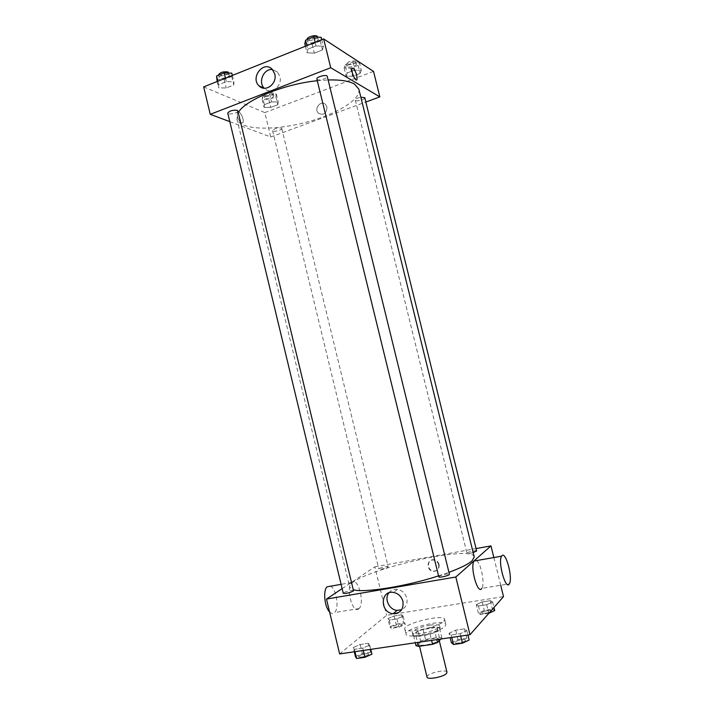 <?xml version="1.0" encoding="UTF-8"?>
<svg xmlns="http://www.w3.org/2000/svg" width="714" height="714" viewBox="0 0 714 714"><rect width="100%" height="100%" fill="white"/><g stroke="black" fill="none" stroke-linecap="round" stroke-linejoin="round"><path stroke-width="0.54" stroke-dasharray="3.57 2.68" d="M446.973 672.213C446.553 668.59 425.714 673.668 427.008 677.077M438.521 640.413L438.958 639.405C438.646 636.219 417.842 641.288 419.02 644.269C419.082 646.955 435.843 643.653 438.521 640.413M416.012 645.679L420.644 641.11L425.517 639.369L439.324 637.325L441.895 637.968L440.895 639.012M425.517 639.369L423.099 629.427L436.888 627.329L439.324 637.325M441.895 637.968L439.44 627.927L435.031 632.345L436.807 639.61M439.44 627.927L436.888 627.329M423.099 629.427L418.217 631.14L420.644 641.11M435.031 632.345L430.06 634.112L416.003 636.219L413.549 635.567L418.217 631.14M430.729 627.642C436.406 626.856 439.574 627.115 440.243 628.436C441.975 632.301 413.076 639.342 412.844 635.121C414.075 632.211 420.037 629.712 430.729 627.642M430.123 625.161C419.43 627.24 413.468 629.721 412.228 632.604C412.246 636.112 435.353 631.497 439.021 627.222L439.628 625.919C438.967 624.616 435.799 624.366 430.123 625.161M416.003 636.219L417.52 642.457M430.06 634.112L431.586 640.387M413.549 635.567L415.307 642.779M445.027 626.312L445.866 624.455C445.215 618.431 403.821 628.525 406.007 634.166C405.971 639.298 439.806 632.533 445.027 626.312M443.787 621.242L444.635 619.422C444.019 613.531 402.625 623.625 404.784 629.132C404.722 634.148 438.548 627.356 443.787 621.242M387.907 618.601L394.101 615.986L401.67 614.781L403.151 616.182L396.939 618.833L389.282 620.038L387.907 618.601L394.101 615.986L401.67 614.781L403.151 616.182L396.939 618.833L389.282 620.038L387.907 618.601L389.906 626.847L396.083 624.188L403.669 623.01L405.168 624.482L398.965 627.169L391.29 628.356L389.906 626.847M353.243 647.527L360.213 644.492L368.406 643.269L369.727 645.063L362.721 648.134L354.43 649.365L353.243 647.527L360.213 644.492L368.406 643.269L369.727 645.063L362.721 648.134L354.43 649.365L353.243 647.527L354.269 651.775M339.641 653.935L386.595 615.325L503.522 596.618M476.274 604.588L482.209 601.956L490.322 600.661L492.615 602L486.671 604.66L478.451 605.963L476.274 604.588L482.209 601.956L490.322 600.661L492.615 602L486.671 604.66L478.451 605.963L476.274 604.588L478.38 613.121L484.297 610.443L492.419 609.176L494.731 610.577M449.052 633.238L455.728 630.176L464.564 628.856L466.84 630.587L460.146 633.693L451.194 635.014L449.052 633.238L455.728 630.176L464.564 628.856L466.84 630.587L460.146 633.693L451.194 635.014L449.052 633.238L450.132 637.647M493.847 557.536L500.71 585.248M342.14 588.622L374.841 566.809L386.595 615.325M374.841 566.809L476.059 548.575M439.065 564.488C438.262 561.856 436.575 560.294 433.987 559.794C426.856 558.589 426.544 570.602 433.684 571.075C437.7 570.888 439.494 568.692 439.065 564.488M474.239 556.965C472.043 543.167 345.371 574.047 349.762 587.31L353.26 589.719M438.548 575.877L448.945 572.325M353.492 590.683C353.457 589.496 342.765 592.227 343.264 593.307M387.88 567.112L388.166 566.746C388.148 565.747 378.393 568.165 378.839 569.058C381.08 569.397 384.096 568.755 387.88 567.112M476.649 550.958C476.622 549.896 466.465 552.261 466.938 553.225C467.572 553.671 469.651 553.457 473.159 552.574M438.78 576.805L439.012 576.412C440.467 575.029 449.427 573.181 449.418 574.279M358.633 608.944L359.08 608.542C365.282 602.714 357.419 575.502 351.538 582.517C345.612 587.917 352.689 614.29 358.633 608.944M476.586 560.57C481.129 563.31 485.083 584.204 481.798 588.363L509.332 583.829M329.556 611.88C331.18 613.558 332.706 613.924 334.116 612.978L334.58 612.576C339.471 608.364 336.356 588.514 330.502 586.203M388.818 592.906C390.969 590.13 393.842 588.952 397.43 589.353C402.205 590.335 405.338 593.289 406.819 598.225C407.774 603.589 406.052 607.418 401.661 609.702M438.708 564.765C437.914 562.132 436.218 560.57 433.621 560.071C426.49 558.866 426.178 570.888 433.327 571.361C437.352 571.173 439.146 568.978 438.708 564.765M358.865 89.205C361.391 99.906 334.161 115.561 302.558 123.174C270.99 130.957 239.609 129.591 236.932 118.935L238.271 112.66M317.293 80.718L328.119 79.95M316.873 79.031L317.328 79.54C319.417 80.905 327.967 78.201 327.253 76.389M281.28 128.038L281.753 128.475C282.387 130.153 272.784 132.411 272.578 130.635C274.212 128.618 277.112 127.752 281.28 128.038M364.765 97.666C365.434 99.451 355.554 102.057 355.322 100.156C355.545 98.996 357.384 98.014 360.847 97.211M237.842 110.884C238.574 112.901 228.025 115.24 227.757 113.124M229.81 121.657L270.731 136.99L365.845 102.022M203.677 86.894L264.823 112.598L270.731 136.99M264.823 112.598L373.538 71.418M326.976 107.029L325.62 104.556C321.041 99.567 313.464 108.778 318.435 113.258C323.754 115.623 326.601 113.553 326.976 107.029L325.62 104.556C321.041 99.567 313.464 108.769 318.435 113.258C323.754 115.623 326.593 113.553 326.976 107.029M218.645 84.671L218.68 87.84L226.231 87.983L233.79 84.993L233.889 81.815L226.284 81.628L218.645 84.671L218.68 87.84L226.231 87.983L233.79 84.993L233.889 81.815L226.284 81.628L218.645 84.671L217.815 81.244M347.183 73.015L346.147 76.103L352.627 76.3L360.159 73.444L361.311 70.329L354.804 70.097L347.183 73.015L346.147 76.103L352.627 76.3L360.159 73.444L361.311 70.329L354.804 70.097L347.183 73.015L345.165 64.804L344.148 67.973L350.628 68.205L358.16 65.322L359.285 62.145L352.778 61.868L345.165 64.804M264.412 104.646L264.073 107.386L270.749 107.412L277.8 104.735L278.237 101.986L271.525 101.924L264.412 104.646L264.073 107.386L270.749 107.412L277.8 104.735L278.237 101.986L271.525 101.924L264.412 104.646L262.484 96.702L262.172 99.505L268.848 99.576L275.89 96.881L276.318 94.061L269.597 93.962L262.484 96.702M307.779 49.186L307.002 52.8L314.33 53.148L322.46 49.926L323.38 46.303L316.016 45.91L307.779 49.186L307.002 52.8L314.33 53.148L322.46 49.926L323.38 46.303L316.016 45.91L307.779 49.186L306.904 45.625M241.511 123.103L242.787 122.781C244.947 120.309 239.44 109.269 237.521 112.259C236.745 116.409 238.074 120.023 241.511 123.103L242.787 122.781C244.947 120.309 239.449 109.269 237.521 112.259C236.745 116.409 238.074 120.023 241.511 123.103M272.48 69.588L277.496 72.078L279.924 76.603C282.708 86.189 270.642 95.257 264.394 88.384L264.269 88.25M304.816 43.884L312.152 44.277L320.283 41.037L321.175 37.324M317.694 38.717L318.141 39.279C318.988 41.698 308.162 44.464 307.788 41.93C307.002 39.913 315.615 37.119 317.694 38.717M305.396 46.231L307.002 52.8M312.152 44.277L314.33 53.148M320.283 41.037L322.46 49.926M321.755 39.689L323.38 46.303M315.133 42.331L316.016 45.91M317.516 36.726C318.364 39.163 307.538 41.93 307.163 39.368M216.61 79.236L224.169 79.424L231.72 76.416L231.8 73.149M228.569 74.443L229.212 75.095C230.006 77.335 219.457 79.647 219.136 77.299C220.751 74.809 223.893 73.863 228.569 74.443M217.163 81.503L218.68 87.84M224.169 79.424L226.231 87.983M231.72 76.416L233.79 84.993M232.345 75.434L233.889 81.815M225.454 78.183L226.284 81.628M228.623 72.632C229.417 74.89 218.868 77.201 218.546 74.836M356.072 63.385L356.411 63.805C357.134 65.804 347.272 68.428 346.977 66.313C348.798 63.814 351.823 62.832 356.072 63.385M344.148 67.973L346.147 76.103M350.628 68.205L352.627 76.3M358.16 65.322L360.159 73.444M359.285 62.145L361.311 70.329M352.778 61.868L354.804 70.097M355.501 61.047L355.831 61.475C356.563 63.484 346.701 66.107 346.406 63.983C348.218 61.466 351.252 60.494 355.501 61.047M273.31 95.221L273.801 95.712C274.479 97.586 264.894 99.835 264.635 97.863C266.224 95.667 269.116 94.792 273.31 95.221M262.172 99.505L264.073 107.386M268.848 99.576L270.749 107.412M275.89 96.881L277.8 104.735M276.318 94.061L278.237 101.986M269.597 93.962L271.525 101.924M272.766 92.963L273.257 93.454C273.935 95.346 264.35 97.595 264.091 95.605C265.67 93.4 268.562 92.517 272.766 92.963M451.355 642.627L458.022 639.512L466.867 638.218L469.16 640.039M465.376 640.592L465.573 640.083C465.403 638.334 454.229 640.976 454.889 642.609C454.952 644.099 464.073 642.35 465.376 640.592L465.573 640.11C465.403 638.361 454.238 640.994 454.898 642.627C454.952 644.117 464.073 642.368 465.385 640.61M455.728 630.176L458.022 639.512M464.564 628.856L466.867 638.218M466.84 630.587L467.929 635.032M460.146 633.693L460.735 636.085M451.194 635.014L451.775 637.406M355.42 656.568L362.382 653.489L370.584 652.293L371.923 654.176M368.415 654.684L368.763 654.051C368.62 652.426 357.91 655.211 358.526 656.719C360.989 657.54 364.283 656.862 368.415 654.684L368.763 654.069C368.629 652.444 357.919 655.229 358.526 656.737C360.998 657.567 364.292 656.889 368.415 654.702M360.213 644.492L362.382 653.489M368.406 643.269L370.584 652.293M369.727 645.063L370.753 649.347M362.721 648.134L363.274 650.445M354.43 649.365L354.983 651.668M488.885 613.255L480.567 614.567L478.38 613.121M491.259 611.122L491.402 610.747C491.277 609.301 481.093 611.63 481.664 612.978C481.691 614.227 490.179 612.594 491.259 611.122L491.411 610.765C491.286 609.319 481.093 611.648 481.664 612.996C481.691 614.245 490.188 612.612 491.259 611.139M482.209 601.956L484.297 610.443M490.322 600.661L492.419 609.176M492.615 602L493.963 607.48M486.671 604.66L488.795 613.29M478.451 605.963L480.567 614.567M401.928 624.982L402.187 624.5C402.089 623.144 392.307 625.589 392.843 626.838C395.163 627.499 398.198 626.874 401.928 624.982M394.101 615.986L396.083 624.188M401.67 614.781L403.669 623.01M403.151 616.182L405.168 624.482M396.939 618.833L398.965 627.169M389.282 620.038L391.29 628.356M401.928 625L402.196 624.527C402.089 623.161 392.316 625.607 392.843 626.856C395.172 627.517 398.198 626.892 401.928 625M439.28 640.699L438.958 639.405M419.502 646.224L419.02 644.269M412.228 632.604L412.844 635.121M439.628 625.919L440.243 628.436M404.784 629.132L406.007 634.166M444.635 619.422L445.866 624.455M351.538 582.517L341.113 584.347M359.08 608.542L334.58 612.576M397.43 589.353L393.459 592.424M236.932 118.935L349.762 587.31M272.578 130.635L378.839 569.058M281.753 128.475L388.166 566.746M355.322 100.156L466.938 553.225M277.496 72.078L272.284 69.383M307.207 39.529L307.788 41.93M317.614 37.11L318.141 39.279M218.627 75.166L219.136 77.299M228.73 73.06L229.212 75.095M346.406 63.983L346.977 66.313M355.831 61.475L356.411 63.805M264.091 95.605L264.635 97.863M273.257 93.454L273.801 95.712"/><path stroke-width="1.07" d="M419.502 646.224L427.008 677.077C427.159 680.13 443.965 676.926 446.562 673.338L446.973 672.213L439.28 640.699M431.586 640.387L432.55 644.323L418.475 646.375L416.012 645.679L415.307 642.779M440.895 639.012L437.521 642.529L432.55 644.323M436.807 639.61L437.521 642.529M417.52 642.457L418.475 646.375M500.71 585.248L503.522 596.618L469.99 634.728L339.641 653.935L326.485 599.073L342.14 588.622M476.059 548.575L490.964 545.889L493.847 557.536M448.945 572.325C460.503 568.023 468.205 564.212 472.043 560.892L474.239 556.965L358.865 89.205L354.501 84.082C349.191 81.021 340.399 79.647 328.119 79.95M353.26 589.719C363.56 593.138 406.212 586.426 438.548 575.877M490.964 545.889L455.818 577.01L326.485 599.073M353.109 591.174L353.492 590.683L237.842 110.884L237.218 110.313C232.577 109.902 229.417 110.831 227.757 113.124L343.264 593.307C345.638 593.753 348.923 593.048 353.109 591.174M473.159 552.574L476.649 550.958L364.765 97.666L360.847 97.211M449.418 574.279C449.99 575.43 438.807 578.099 438.78 576.805L316.873 79.031C316.07 76.871 326.967 74.095 327.253 76.389L449.418 574.279M455.818 577.01L469.99 634.728M402.946 601.402C403.776 609.229 400.518 613.317 393.191 613.692C379.821 612.853 380.098 590.005 393.459 592.424C398.278 593.423 401.438 596.422 402.946 601.402M481.798 588.363C477.827 595.431 469.705 566.657 474.096 561.008L476.586 560.57M501.978 555.679C505.905 551.083 513.071 578.492 509.332 583.829C505.798 590.897 497.631 561.802 501.594 556.179L501.978 555.679M330.502 586.203L327.083 586.81C322.906 590.389 324.504 606.998 329.556 611.88M401.661 609.702L397.154 610.381C389.264 609.952 384.016 598.921 388.818 592.906M238.271 112.66C244.59 100.308 283.94 84.002 317.293 80.718M365.845 102.022L379.839 96.881L330.716 67.732L210.255 114.329L229.81 121.657M210.255 114.329L203.677 86.894L323.647 38.931L373.538 71.418L379.839 96.881M323.647 38.931L330.716 67.732M274.738 73.953C277.55 83.645 265.376 92.82 259.075 85.876C249.873 77.549 263.832 59.958 272.284 69.383L274.738 73.953M353.091 68.151C356.009 71.695 357.295 75.514 356.955 79.629C355.679 82.521 350.556 70.686 352.091 68.339L353.091 68.151C356 71.695 357.295 75.514 356.946 79.629C355.679 82.521 350.556 70.686 352.091 68.339L353.091 68.16M264.269 88.25C257.709 82.199 263.823 68.196 272.48 69.588M321.755 39.689L321.175 37.324L313.803 36.878L305.574 40.189L304.816 43.884L305.396 46.231M313.803 36.878L315.133 42.331M305.574 40.189L306.904 45.625M307.207 39.529L307.163 39.368C306.368 37.342 314.981 34.54 317.07 36.155L317.614 37.11M232.345 75.434L231.8 73.149L224.187 72.926L216.556 75.996L217.163 81.503M224.187 72.926L225.454 78.183M216.556 75.996L217.815 81.244M218.627 75.166L218.546 74.836C220.153 72.328 223.295 71.382 227.98 71.971L228.73 73.06M467.929 635.032L469.16 640.039L462.476 643.198L453.515 644.501L451.355 642.627L450.132 637.647M460.735 636.085L462.476 643.198M451.775 637.406L453.515 644.501M370.753 649.347L371.923 654.176L364.925 657.299L356.625 658.495L355.42 656.568L354.269 651.775M363.274 650.445L364.925 657.299M354.983 651.668L356.625 658.495M493.963 607.48L494.731 610.577L488.885 613.255M474.096 561.008L501.594 556.179M341.113 584.347L327.083 586.81M397.154 610.381L393.191 613.692M264.091 88.241L259.075 85.876"/></g></svg>
